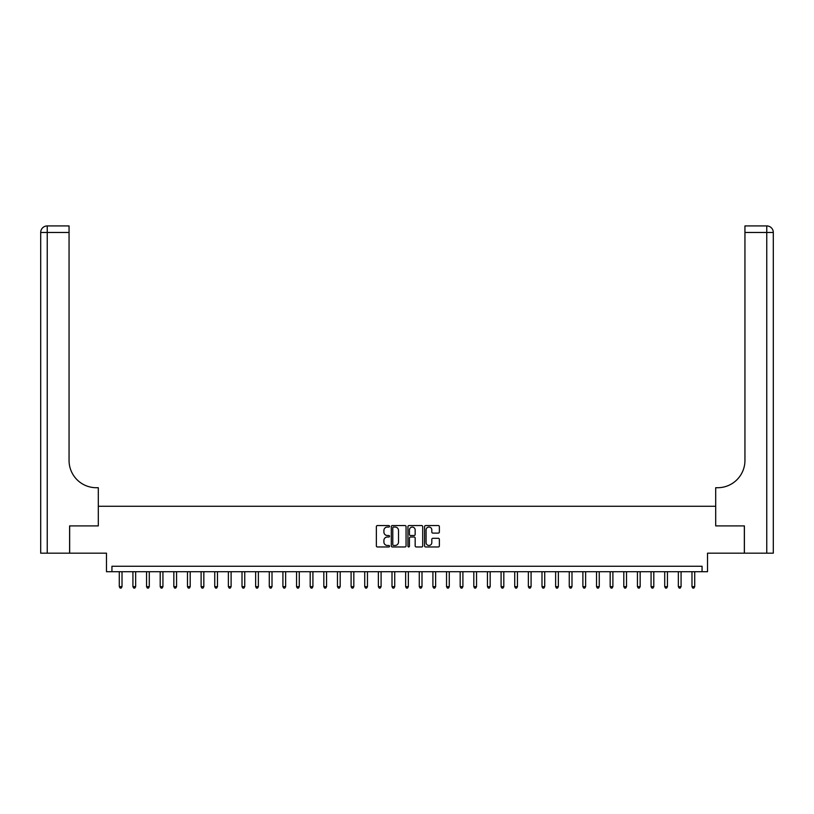 <?xml version="1.0" encoding="UTF-8"?>
<svg xmlns="http://www.w3.org/2000/svg" width="814" height="814" viewBox="0 0 814 814"><rect width="100%" height="100%" fill="white"/><g stroke="black" fill="none" stroke-linecap="round" stroke-linejoin="round"><path stroke-width="1.22" d="M389.55 526.302A0.753 0.753 0 0 0 388.797 525.559L377.421 525.559A1.068 1.068 0 0 0 376.353 526.627L376.353 545.899A1.068 1.068 0 0 0 377.421 546.967L388.797 546.967A0.753 0.753 0 0 0 389.55 546.225A0.753 0.753 0 0 0 388.797 545.472L387.322 545.472A3.429 3.429 0 0 1 383.903 542.043L383.903 540.435A3.429 3.429 0 0 1 387.322 537.016L388.797 537.016A0.753 0.753 0 0 0 389.55 536.263A0.753 0.753 0 0 0 388.797 535.51L387.322 535.51A3.429 3.429 0 0 1 383.903 532.091L383.903 530.484A3.429 3.429 0 0 1 387.322 527.055L388.797 527.055A0.753 0.753 0 0 0 389.55 526.302M438.288 533.109A1.068 1.068 0 0 0 439.367 532.03L439.367 526.627A1.068 1.068 0 0 0 438.288 525.559L425.661 525.559A1.068 1.068 0 0 0 424.582 526.627L424.582 545.899A1.068 1.068 0 0 0 425.661 546.967L438.288 546.967A1.068 1.068 0 0 0 439.367 545.899L439.367 539.367A1.068 1.068 0 0 0 438.288 538.298L432.885 538.298A1.068 1.068 0 0 0 431.817 539.367L431.817 542.602A2.859 2.859 0 0 1 428.947 545.472A2.859 2.859 0 0 1 426.088 542.602L426.088 529.914A2.859 2.859 0 0 1 428.947 527.055A2.859 2.859 0 0 1 431.817 529.914L431.817 532.03A1.068 1.068 0 0 0 432.885 533.109L438.288 533.109M702.065 571.713L707.519 571.713L707.519 553.174L744.342 553.174L744.342 525.905L715.699 525.905L715.699 506.267L98.301 506.267L98.301 525.905L98.301 487.718L96.337 487.718A27.269 27.269 0 0 1 69.058 460.449L69.058 232.468L47.243 232.468L47.243 553.174L69.607 553.174L69.607 525.905L98.301 525.905L69.658 525.905L69.658 553.174L106.481 553.174L106.481 571.713L702.065 571.713L702.065 566.259L111.935 566.259L111.935 571.713M406.064 526.627A1.068 1.068 0 0 0 404.996 525.559L392.358 525.559A1.068 1.068 0 0 0 391.29 526.627L391.29 545.899A1.068 1.068 0 0 0 392.358 546.967L404.996 546.967A1.068 1.068 0 0 0 406.064 545.899L406.064 526.627M409.004 525.559L421.642 525.559A1.068 1.068 0 0 1 422.71 526.627L422.71 545.899A1.068 1.068 0 0 1 421.642 546.967L416.239 546.967A1.068 1.068 0 0 1 415.16 545.899L415.16 538.085A1.068 1.068 0 0 0 414.092 537.016L410.51 537.016A1.068 1.068 0 0 0 409.432 538.085L409.432 546.225A0.753 0.753 0 0 1 408.689 546.967A0.753 0.753 0 0 1 407.936 546.225L407.936 526.627A1.068 1.068 0 0 1 409.004 525.559M393.538 527.055A0.753 0.753 0 0 0 392.786 527.808L392.786 544.719A0.753 0.753 0 0 0 393.538 545.472L395.085 545.472A3.429 3.429 0 0 0 398.514 542.043L398.514 530.484A3.429 3.429 0 0 0 395.085 527.055L393.538 527.055M415.16 529.975A2.859 2.859 0 0 0 412.301 527.106A2.859 2.859 0 0 0 409.432 529.975L409.432 534.442A1.068 1.068 0 0 0 410.51 535.51L414.092 535.51A1.068 1.068 0 0 0 415.16 534.442L415.16 529.975M119.292 571.713L119.292 586.66L122.019 586.66L122.019 571.713M122.019 586.66L121.205 588.074L120.116 588.074L119.292 586.66M132.926 571.713L132.926 586.66L135.653 586.66L135.653 571.713M135.653 586.66L134.839 588.074L133.75 588.074L132.926 586.66M146.561 571.713L146.561 586.66L149.288 586.66L149.288 571.713M149.288 586.66L148.474 588.074L147.385 588.074L146.561 586.66M160.195 571.713L160.195 586.66L162.932 586.66L162.932 571.713M162.932 586.66L162.108 588.074L161.019 588.074L160.195 586.66M173.84 571.713L173.84 586.66L176.567 586.66L176.567 571.713M176.567 586.66L175.743 588.074L174.654 588.074L173.84 586.66M47.243 553.174L40.7 553.174L40.7 232.468A6.543 6.543 0 0 1 47.243 225.926L69.058 225.926L69.058 232.468M96.337 487.718A27.269 27.269 0 0 1 69.058 460.449M40.7 232.468A6.543 6.543 0 0 1 47.243 225.926L47.243 232.468L40.7 232.468M773.3 553.174L744.393 553.174L744.393 525.905L715.699 525.905L715.699 487.718L717.663 487.718A27.269 27.269 0 0 0 744.942 460.449L744.942 225.926L766.757 225.926A6.543 6.543 0 0 1 773.3 232.468L773.3 553.174L773.3 232.468A6.543 6.543 0 0 0 766.757 225.926L766.757 232.468L744.942 232.468M717.663 487.718A27.269 27.269 0 0 0 744.942 460.449M187.474 571.713L187.474 586.66L190.201 586.66L190.201 571.713M190.201 586.66L189.377 588.074L188.288 588.074L187.474 586.66M201.109 571.713L201.109 586.66L203.836 586.66L203.836 571.713M203.836 586.66L203.012 588.074L201.923 588.074L201.109 586.66M214.743 571.713L214.743 586.66L217.47 586.66L217.47 571.713M217.47 586.66L216.646 588.074L215.557 588.074L214.743 586.66M228.378 571.713L228.378 586.66L231.105 586.66L231.105 571.713M231.105 586.66L230.291 588.074L229.192 588.074L228.378 586.66M242.012 571.713L242.012 586.66L244.739 586.66L244.739 571.713M244.739 586.66L243.925 588.074L242.826 588.074L242.012 586.66M255.647 571.713L255.647 586.66L258.374 586.66L258.374 571.713M258.374 586.66L257.56 588.074L256.461 588.074L255.647 586.66M269.281 571.713L269.281 586.66L272.008 586.66L272.008 571.713M272.008 586.66L271.194 588.074L270.106 588.074L269.281 586.66M282.916 571.713L282.916 586.66L285.643 586.66L285.643 571.713M285.643 586.66L284.829 588.074L283.74 588.074L282.916 586.66M296.55 571.713L296.55 586.66L299.277 586.66L299.277 571.713M299.277 586.66L298.463 588.074L297.375 588.074L296.55 586.66M310.185 571.713L310.185 586.66L312.912 586.66L312.912 571.713M312.912 586.66L312.098 588.074L311.009 588.074L310.185 586.66M323.819 571.713L323.819 586.66L326.556 586.66L326.556 571.713M326.556 586.66L325.732 588.074L324.644 588.074L323.819 586.66M337.464 571.713L337.464 586.66L340.191 586.66L340.191 571.713M340.191 586.66L339.367 588.074L338.278 588.074L337.464 586.66M351.099 571.713L351.099 586.66L353.825 586.66L353.825 571.713M353.825 586.66L353.001 588.074L351.913 588.074L351.099 586.66M364.733 571.713L364.733 586.66L367.46 586.66L367.46 571.713M367.46 586.66L366.636 588.074L365.547 588.074L364.733 586.66M378.368 571.713L378.368 586.66L381.094 586.66L381.094 571.713M381.094 586.66L380.27 588.074L379.182 588.074L378.368 586.66M392.002 571.713L392.002 586.66L394.729 586.66L394.729 571.713M394.729 586.66L393.915 588.074L392.816 588.074L392.002 586.66M405.637 571.713L405.637 586.66L408.363 586.66L408.363 571.713M408.363 586.66L407.549 588.074L406.451 588.074L405.637 586.66M419.271 571.713L419.271 586.66L421.998 586.66L421.998 571.713M421.998 586.66L421.184 588.074L420.085 588.074L419.271 586.66M432.906 571.713L432.906 586.66L435.632 586.66L435.632 571.713M435.632 586.66L434.818 588.074L433.73 588.074L432.906 586.66M446.54 571.713L446.54 586.66L449.267 586.66L449.267 571.713M449.267 586.66L448.453 588.074L447.364 588.074L446.54 586.66M460.175 571.713L460.175 586.66L462.901 586.66L462.901 571.713M462.901 586.66L462.087 588.074L460.999 588.074L460.175 586.66M473.809 571.713L473.809 586.66L476.536 586.66L476.536 571.713M476.536 586.66L475.722 588.074L474.633 588.074L473.809 586.66M487.444 571.713L487.444 586.66L490.181 586.66L490.181 571.713M490.181 586.66L489.356 588.074L488.268 588.074L487.444 586.66M501.088 571.713L501.088 586.66L503.815 586.66L503.815 571.713M503.815 586.66L502.991 588.074L501.902 588.074L501.088 586.66M514.723 571.713L514.723 586.66L517.45 586.66L517.45 571.713M517.45 586.66L516.625 588.074L515.537 588.074L514.723 586.66M528.357 571.713L528.357 586.66L531.084 586.66L531.084 571.713M531.084 586.66L530.26 588.074L529.171 588.074L528.357 586.66M541.992 571.713L541.992 586.66L544.719 586.66L544.719 571.713M544.719 586.66L543.894 588.074L542.806 588.074L541.992 586.66M555.626 571.713L555.626 586.66L558.353 586.66L558.353 571.713M558.353 586.66L557.539 588.074L556.44 588.074L555.626 586.66M569.261 571.713L569.261 586.66L571.988 586.66L571.988 571.713M571.988 586.66L571.174 588.074L570.075 588.074L569.261 586.66M582.895 571.713L582.895 586.66L585.622 586.66L585.622 571.713M585.622 586.66L584.808 588.074L583.709 588.074L582.895 586.66M596.53 571.713L596.53 586.66L599.257 586.66L599.257 571.713M599.257 586.66L598.443 588.074L597.354 588.074L596.53 586.66M610.164 571.713L610.164 586.66L612.891 586.66L612.891 571.713M612.891 586.66L612.077 588.074L610.988 588.074L610.164 586.66M623.799 571.713L623.799 586.66L626.526 586.66L626.526 571.713M626.526 586.66L625.712 588.074L624.623 588.074L623.799 586.66M637.433 571.713L637.433 586.66L640.16 586.66L640.16 571.713M640.16 586.66L639.346 588.074L638.257 588.074L637.433 586.66M651.068 571.713L651.068 586.66L653.805 586.66L653.805 571.713M653.805 586.66L652.981 588.074L651.892 588.074L651.068 586.66M664.712 571.713L664.712 586.66L667.439 586.66L667.439 571.713M667.439 586.66L666.615 588.074L665.526 588.074L664.712 586.66M678.347 571.713L678.347 586.66L681.074 586.66L681.074 571.713M681.074 586.66L680.25 588.074L679.161 588.074L678.347 586.66M691.981 571.713L691.981 586.66L694.708 586.66L694.708 571.713M694.708 586.66L693.884 588.074L692.795 588.074L691.981 586.66M766.757 553.174L766.757 232.468L773.3 232.468"/></g></svg>
